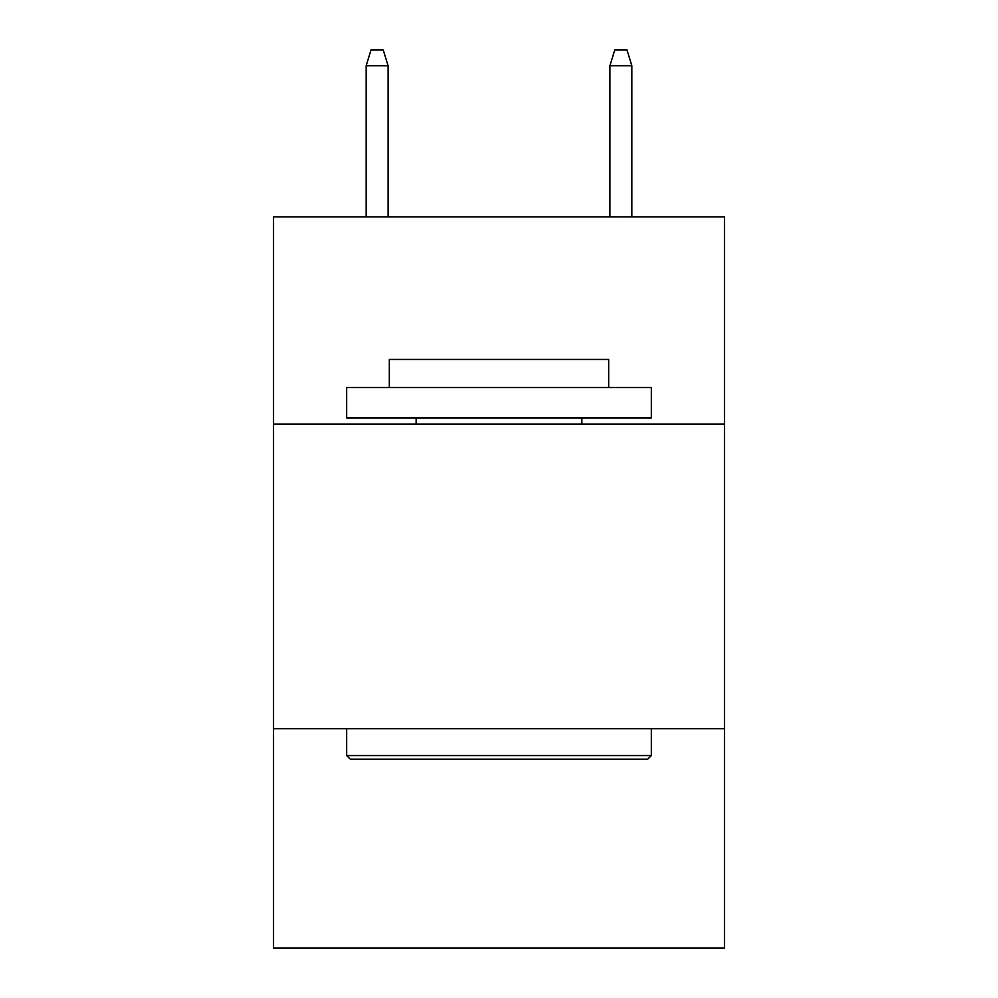 <?xml version="1.0" encoding="UTF-8"?>
<svg xmlns="http://www.w3.org/2000/svg" width="998" height="998" viewBox="0 0 998 998"><rect width="100%" height="100%" fill="white"/><g stroke="black" fill="none" stroke-linecap="round" stroke-linejoin="round"><path stroke-width="1.5" d="M724.461 424.05L724.461 216.865L273.539 216.865L273.539 424.05L724.461 424.05L724.461 948.1L273.539 948.1L273.539 424.05M724.461 728.727L273.539 728.727M350.31 759.204L346.655 755.536L651.345 755.536L647.69 759.204L350.31 759.204M651.345 387.486L651.345 417.95L346.655 417.95L346.655 387.486L651.345 387.486M389.32 387.486L389.32 359.455L608.68 359.455L608.68 387.486M651.345 728.727L651.345 755.536M346.655 728.727L346.655 755.536M581.871 417.95L581.871 424.05M416.129 417.95L416.129 424.05M388.097 216.865L388.097 65.743L366.154 65.743L366.154 216.865M366.154 65.743L371.031 49.9L383.22 49.9L388.097 65.743M609.903 65.743L614.78 49.9L626.969 49.9L631.846 65.743L609.903 65.743L609.903 216.865M631.846 65.743L631.846 216.865"/></g></svg>
